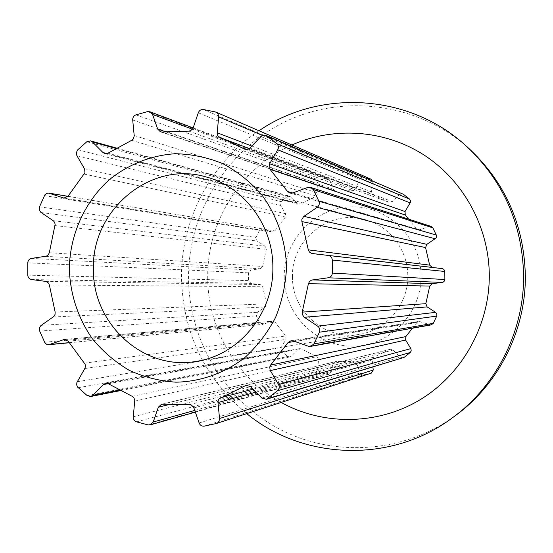 <?xml version="1.0" encoding="UTF-8"?>
<svg xmlns="http://www.w3.org/2000/svg" width="553" height="553" viewBox="0 0 553 553"><rect width="100%" height="100%" fill="white"/><g stroke="black" fill="none" stroke-linecap="round" stroke-linejoin="round"><path stroke-width="0.41" stroke-dasharray="2.77 2.07" d="M292.482 276.694C291.687 311.263 325.392 340.828 359.291 334.358C386.464 330.341 408.37 304.219 407.796 275.988C407.996 250.025 389.402 225.776 364.918 219.569C329.54 209.006 291.231 239.739 292.482 276.694M284.207 276.873C284.062 313.613 315.431 346.143 352.074 346.192C388.718 346.793 421.538 313.876 421.075 276.03C421.165 238.184 388.075 205.764 351.501 206.815C314.92 207.313 283.813 240.126 284.207 276.873M291.929 144.99C241.067 167.407 207.126 221.442 207.728 276.97C207.548 328.033 236.297 377.941 281.145 402.446M259.011 130.757C210.776 162.665 181.087 219.548 181.495 277.253C182.76 332.526 204.506 377.989 246.749 413.63M468.191 147.803C417.785 102.872 343.261 93.547 284.899 121.874C226.474 150.292 188.421 212.774 188.525 277.454C188.767 339.065 223.495 398.713 277.917 428.25C332.332 457.628 403.082 453.73 455.05 415.877M86.835 141.727L287.069 196.654L281.152 201.651L280.599 205.412L285.569 213.665L285.383 217.032L274.813 230.926L272.117 232.025L262.329 228.845L259.35 230.401L256.108 237.465L257.18 241.067L265.101 246.258L266.339 249.355L262.627 266.47L260.228 268.744L250.91 270.023L248.456 272.823L248.477 280.606L250.951 283.378L260.276 284.546L262.689 286.786L266.518 303.867L265.302 306.984L257.408 312.279L256.364 315.901L259.647 322.938L262.419 324.487L272.65 321.12L275.124 322.219L285.797 336.01L286.012 339.383L281.09 347.713L281.671 351.48L287.629 356.422L289.89 356.955L291.32 356.187L298.122 349.378L299.615 348.597L301.371 348.86L316.917 356.657L318.556 359.637L317.629 369.445L319.765 372.625L328.627 374.422L330.549 372.604L333.818 363.342L335.837 361.496L353.996 361.572L356.761 363.563L360.134 372.943L361.199 374.367L363.155 374.934L371.236 373.164M287.069 196.654L289.558 196.149L297.597 203.539L298.841 204.251L300.846 204.022L316.309 196.059L317.92 193.066L316.924 183.306L319.033 180.112L326.526 178.177L328.109 178.294L329.788 179.995L333.127 189.181L334.897 190.923L335.865 191.075L353.291 190.695L356.028 188.677L359.319 179.296L360.369 177.866L362.609 177.306L370.683 179.041M403.192 357.853L400.227 357.107L393.114 350.063L390.307 349.282L373.849 357.141L372.21 360.121L372.916 367.026M431.174 324.901L418.787 321.438L416.9 322.537L412.393 328.247M408.605 219.133L416.45 228.859L417.937 229.841L419.748 229.785L429.197 226.454L431.119 226.426M372.3 180.879L371.478 191.919L373.144 194.87L389.091 202.308L392.443 201.686L399.48 194.58L402.771 193.916M77.773 149.752L281.152 201.651M116.441 148.598L290.754 196.84M107.047 153.582L297.597 203.539M107.925 153.229L300.846 204.022M131.725 140.303L316.309 196.059M134.206 135.513L317.92 193.066M132.699 119.98L316.924 183.306M135.955 114.851L319.033 180.112M44.44 195.603L259.35 230.401M39.498 206.822L256.108 237.465M67.957 196.343L262.744 228.949M64.549 198.105L271.689 231.921M68.005 196.28L274.813 230.926M84.194 174.105L285.383 217.032M84.498 168.755L285.569 213.665M76.915 155.732L280.599 205.412M27.754 262.841L248.456 272.823M27.768 275.152L248.477 280.606M31.493 258.403L250.91 270.023M45.657 256.336L260.228 268.744M49.321 252.728L262.627 266.47M55.023 225.583L266.339 249.355M53.15 220.675L265.101 246.258M41.109 212.518L257.18 241.067M39.636 331.067L256.364 315.901M44.613 342.231L259.647 322.938M41.24 325.323L257.408 312.279M53.275 316.959L265.302 306.984M55.134 312.016L266.518 303.867M49.355 284.933L262.689 286.786M45.692 281.373L260.276 284.546M31.514 279.541L250.951 283.378M78.125 387.722L281.671 351.48M87.236 395.637L287.629 356.422M77.247 381.729L281.09 347.713M84.809 368.526L286.012 339.383M84.485 363.162L285.797 336.01M68.206 341.173L275.124 322.219M65.461 339.459L271.993 321.258M69.298 342.646L263.055 324.348M136.584 421.877L319.765 372.625M148.197 424.932L327.293 374.471M133.301 416.768L317.629 369.445M134.745 401.125L318.556 359.637M132.236 396.356L316.917 356.657M108.333 383.754L301.371 348.86M108.188 383.678L298.122 349.378M120.084 389.948L291.32 356.187M204.271 426.149L363.445 374.893M216.168 423.557L371.077 373.213M199.128 422.969L360.134 372.943M193.896 407.893L356.761 363.563M189.61 404.665L353.996 361.572M162.534 404.188L336.542 361.413M169.992 404.319L333.818 363.342M194.774 410.423L330.549 372.604M261.818 398.049L400.227 357.107M250.675 386.637L393.114 350.063M247.191 385.22L389.747 349.482M253.129 389.153L373.849 357.141M256.004 392.091L372.21 360.121M308.256 346.192L429.681 324.784M293.284 340.938L420.19 321.563M294.756 341.45L416.9 322.537M292.689 192.976L416.45 228.859M292.758 192.956L419.748 229.785M307.662 187.474L429.197 226.454M215.29 111.92L370.24 178.889M203.414 109.535L362.609 177.306M262.537 135.471L372.411 182.02M251.871 146.068L371.478 191.919M249.41 148.563L373.144 194.87M245.38 149.407L389.091 202.308M249.921 148.1L392.443 201.686M260.968 136.563L399.48 194.58M147.52 111.63L326.526 178.177M192.451 129.222L329.788 179.995M165.955 131.897L333.127 189.181M161.905 132.029L335.865 191.075M188.905 131.13L353.291 190.695M193.163 127.854L356.028 188.677M198.306 112.777L359.319 179.296M359.291 334.358L196.702 361.296M117.112 148.239L289.558 196.149M104.856 153.616L298.841 204.251M67.991 196.301L262.329 228.845M63.885 198.057L272.117 232.025M64.438 339.418L272.65 321.12M69.381 342.756L262.419 324.487M105.637 383.326L299.615 348.597M121.093 390.48L289.89 356.955M161.448 404.312L335.837 361.496M195.361 412.116L328.627 374.422M246.279 385.351L390.307 349.282M291.072 340.724L418.787 321.438M289.896 193.066L417.937 229.841M245.02 149.296L389.312 202.398M193.149 127.902L328.109 178.294M160.411 131.814L334.897 190.923M364.918 219.569L205.744 176.849"/><path stroke-width="0.83" d="M69.291 268.668C70.231 294.403 77.883 317.726 92.254 338.636C102.782 351.425 115.1 361.98 129.208 370.31C144.07 377.125 159.665 381.086 175.978 382.178C200.539 381.688 224.442 373.261 244.557 357.812C257.131 346.351 267.458 332.927 275.532 317.546C282.071 301.364 285.742 284.498 286.544 266.94C285.631 240.638 276.949 215.483 261.735 194.815C250.53 181.992 237.596 171.624 222.935 163.716C207.617 157.432 191.78 154.1 175.425 153.72C150.997 155.275 127.812 164.552 108.699 180.243C84.312 202.55 69.934 234.99 69.291 268.668M93.436 268.806C92.102 323.837 143.78 371.346 196.702 361.296C239.076 355.102 273.721 313.026 272.857 267.396C273.23 225.437 243.935 186.485 205.744 176.849C150.513 160.439 91.604 210.002 93.436 268.806M281.145 402.446C323.139 425.644 376.994 425.326 419.478 400.109C461.859 374.796 489.523 325.883 489.301 275.228C488.956 226.924 463.428 180.513 423.999 155.006C384.439 129.63 333.687 126.298 291.929 144.99M246.749 413.63C303.148 460.082 390.957 463.718 452.147 417.999C496.4 386.015 524.216 331.067 523.615 275.145C522.198 223.218 502.836 179.974 465.515 145.404C408.563 93.416 319.758 88.936 259.011 130.757M452.147 417.999L455.05 415.877C498.592 384.404 525.944 330.376 525.35 275.394C523.961 224.345 504.91 181.813 468.191 147.803L465.515 145.404M313.378 189.679L318.922 201.257C319.765 203.698 319.178 205.723 317.159 207.334L303.576 216.617L301.862 219.465L301.883 221.573L308.298 249.866L309.459 252.085L311.546 253.405L328.109 255.438C330.611 255.935 332.014 257.47 332.318 260.062L332.367 273.099L444.875 279.535L444.806 271.164L443.817 269.332L442.476 268.654L432.211 267.431L429.646 265.122L425.561 247.571L426.84 244.35L435.902 238.184L436.538 236.822L436.441 235.322L432.819 227.843L431.119 226.426L310.696 187.412L313.378 189.679L432.819 227.843M310.696 187.412L307.662 187.474L292.758 192.956L289.896 193.066L287.567 191.49L269.988 169.28L269.09 167.428L269.435 164.13L277.717 149.801C278.843 147.478 278.525 145.425 276.756 143.649L266.988 135.934L263.795 135.126L261.265 136.28L249.341 148.619L247.246 149.51L244.675 149.144L218.49 136.55L217.585 135.202L217.177 133.19L218.691 116.462L218.069 114.042L216.693 112.542L215.29 111.92L203.414 109.535C201.002 109.349 199.294 110.427 198.306 112.777L193.011 128.241L190.82 130.619L188.905 131.13L161.905 132.029L160.411 131.814L157.681 129.063L152.552 114.471L149.96 111.782L147.52 111.63L135.955 114.851C133.722 115.771 132.637 117.478 132.699 119.98L134.227 135.927L133.232 138.997L131.725 140.303L107.925 153.229L104.856 153.616L102.941 152.51L107.047 153.582M332.367 273.099C332.083 275.691 330.694 277.253 328.199 277.786L311.643 280.081L309.562 281.436L308.422 283.675L302.214 312.106L302.208 314.222L303.95 317.042L317.616 326.132C319.641 327.715 320.249 329.733 319.427 332.194L313.959 343.89L310.613 346.385L308.256 346.192L293.284 340.938L291.072 340.724L288.092 342.487L270.638 365.049L269.753 366.922L270.127 370.227L278.518 384.48C279.666 386.803 279.362 388.87 277.599 390.681L266.47 399.287L261.818 398.049L250.675 386.637L246.279 385.351L245.408 385.669L219.237 398.748L218.338 400.109L217.937 402.142L219.534 418.51L219.043 421.192L217.951 422.616L216.417 423.487L204.271 426.149C201.852 426.377 200.138 425.312 199.128 422.969L193.744 407.499L191.532 405.149L189.61 404.665L162.534 404.188L161.448 404.312L158.31 407.243L153.229 422.001L150.257 424.877L148.197 424.932L136.584 421.877C134.344 420.992 133.245 419.285 133.301 416.768L134.752 400.303L133.985 397.98L132.236 396.356L108.333 383.754L105.637 383.326L103.342 384.549L92.89 395.312L90.692 396.515L87.236 395.637L77.524 387.031L76.667 384.881L76.874 382.565L84.989 368.174L85.445 366.21L85.079 364.22L68.206 341.173L64.438 339.418L48.823 344.706L46.376 344.153L44.8 342.563L39.484 330.625L39.609 327.431L40.887 325.593L53.862 316.461L55.051 314.429L55.134 312.016L49.355 284.933L48.553 283.115L46.058 281.442L31.514 279.541C29.281 279.065 28.03 277.599 27.768 275.152L27.754 262.841C28.016 260.394 29.261 258.915 31.493 258.403L46.397 256.163L48.277 254.864L49.321 252.728L55.127 224.373L54.65 222.43L53.461 220.903L40.763 212.255L39.325 210.009L39.498 206.822L44.862 194.898L46.708 193.398L48.602 193.073L63.885 198.057L68.005 196.28L84.913 172.667L84.678 169.107L76.915 155.732L76.279 153.07L77.461 150.084L86.835 141.727L90.644 140.884L92.475 141.969L102.941 152.51M267.859 398.589L404.077 357.411L410.271 352.461L411.197 350.948L410.99 348.881L405.625 340.026L405.819 336.583L412.393 328.247M404.077 357.411L266.47 399.287M372.916 367.026L373.227 370.047L371.236 373.164L216.417 423.487M313.959 343.89L433.289 323.346L436.842 315.811L436.746 313.731L435.591 312.348L427.144 306.894L425.831 303.687L429.743 286.067L432.294 283.73L443.119 282.182L444.453 280.979L444.875 279.535M433.289 323.346L431.174 324.901L310.613 346.385M276.756 143.649L409.545 199.087L403.317 194.227L266.124 135.444M409.545 199.087L410.492 200.587L410.416 202.37L405.024 211.543L405.252 214.979L408.605 219.133M215.981 112.155L370.683 179.041L372.3 180.879M92.475 141.969L116.441 148.598M49.611 193.274L67.957 196.343M63.242 197.891L64.549 198.105M63.429 339.632L65.461 339.459M49.798 344.484L69.298 342.646M103.342 384.549L108.188 383.678M92.89 395.312L120.084 389.948M158.31 407.243L169.992 404.319M153.229 422.001L194.774 410.423M277.599 390.681L410.271 352.461M245.408 385.669L247.191 385.22M220.529 397.794L253.129 389.153M217.965 402.556L256.004 392.091M219.534 418.51L373.227 370.047M319.427 332.194L436.739 316.095M288.092 342.487L294.756 341.45M270.638 365.049L405.819 336.583M270.327 370.6L405.625 340.026M278.518 384.48L410.844 348.611M332.318 260.062L444.833 271.468M328.199 277.786L442.248 282.431M312.452 279.901L432.294 283.73M308.422 283.675L429.743 286.067M302.214 312.106L425.831 303.687M304.281 317.291L427.144 306.894M317.616 326.132L435.591 312.348M318.922 201.257L436.338 235.039M317.159 207.334L435.225 238.792M303.915 216.368L426.84 244.35M301.883 221.573L425.561 247.571M308.298 249.866L429.646 265.122M312.355 253.578L432.211 267.431M328.109 255.438L442.179 268.606M266.988 135.934L403.317 194.227M277.717 149.801L410.16 202.916M269.636 163.757L405.024 211.543M269.988 169.28L405.252 214.979M287.567 191.49L292.689 192.976M218.67 116.89L262.537 135.471M217.198 132.775L251.871 146.068M219.783 137.476L249.41 148.563M244.675 149.144L245.38 149.407M152.552 114.471L192.451 129.222M157.681 129.063L165.955 131.897M90.644 140.884L117.112 148.239M48.989 193.115L67.991 196.301M48.823 344.706L69.381 342.756M90.692 396.515L121.093 390.48M150.257 424.877L195.361 412.116M149.96 111.782L193.149 127.902"/></g></svg>
